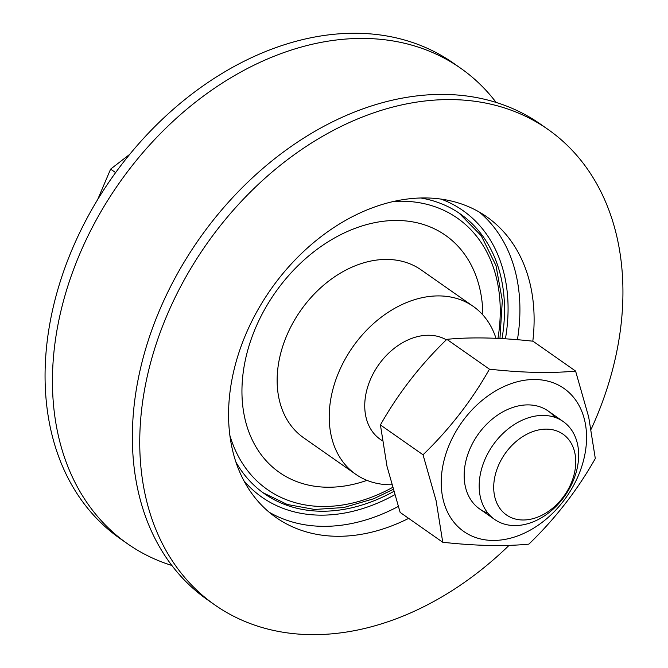 <?xml version="1.0" encoding="UTF-8"?>
<svg xmlns="http://www.w3.org/2000/svg" width="668" height="668" viewBox="0 0 668 668"><rect width="100%" height="100%" fill="white"/><g stroke="black" fill="none" stroke-linecap="round" stroke-linejoin="round"><path stroke-width="1" d="M591.188 429.14A290.313 213.685 125 0 0 611.913 372.134A290.313 213.685 125 0 0 547.902 129.341L540.521 124.164A290.313 213.685 125 0 0 143.386 356.937A290.313 213.685 125 0 0 207.406 599.73L214.779 604.899A290.313 213.685 125 0 0 509.066 545.364M235.871 461.964A170.774 125.693 125 0 0 264.428 493.727A170.774 125.693 125 0 0 393.586 491.523M532.813 341.189A183.583 135.128 125 0 0 486.663 216.758A183.583 135.128 125 0 0 235.537 363.951A183.583 135.128 125 0 0 276.018 517.483A183.583 135.128 125 0 0 408.657 518.376M547.902 129.341A290.313 213.685 125 0 0 150.768 362.106A290.313 213.685 125 0 0 214.779 604.899M496.157 102.454A290.313 213.685 125 0 0 460.594 68.186A290.313 213.685 125 0 0 63.468 300.951A290.313 213.685 125 0 0 127.479 543.744A290.313 213.685 125 0 0 171.843 565.462M460.594 68.186L453.221 63.017A290.313 213.685 125 0 0 56.087 295.782A290.313 213.685 125 0 0 120.098 538.575L127.479 543.744M502.035 338.609A170.774 125.693 125 0 0 460.377 213.985A170.774 125.693 125 0 0 420.773 197.995M494.696 496.533A49.298 36.281 125 0 0 543.694 514.318A49.298 36.281 125 0 0 574.764 452.587A49.298 36.281 125 0 0 525.766 434.801A49.298 36.281 125 0 0 494.696 496.533M577.461 443.853A59.769 43.996 -55 0 1 553.43 508.874A59.769 43.996 -55 0 1 494.629 519.445A59.769 43.996 -55 0 1 480.375 497.134A59.769 43.996 -55 0 1 504.407 432.112A59.769 43.996 -55 0 1 563.207 421.541A59.769 43.996 -55 0 1 577.461 443.853M129.767 154.316L110.621 169.113L97.586 199.732M115.622 172.62L110.621 169.113M442.984 498.887A87.324 64.27 -55 0 1 498.019 389.544A87.324 64.27 -55 0 1 584.809 421.049A87.324 64.27 -55 0 1 529.774 530.4A87.324 64.27 -55 0 1 442.984 498.887M588.7 417.074L575.582 371.057C551.3 373.437 522.593 372.819 489.444 369.179C471.708 400.583 449.564 429.115 423.028 454.783L436.137 500.8L442.742 542.257C475.608 545.881 504.323 546.507 528.881 544.128C555.208 518.744 577.344 490.203 595.305 458.524L588.7 417.074M487.874 513.107A59.769 43.996 -55 0 1 465.354 486.613A59.769 43.996 -55 0 1 494.061 417.659A59.769 43.996 -55 0 1 554.949 417.35M442.742 542.257L400.14 512.406L387.022 466.389L380.418 424.94C398.161 393.536 420.297 365.004 446.834 339.336C471.115 336.948 499.831 337.574 532.972 341.206L575.582 371.057M489.444 369.179L446.834 339.336M423.028 454.783L380.418 424.94M351.76 229.642A144.747 106.546 -55 0 1 445.456 235.295A144.747 106.546 -55 0 1 482.864 314.929A144.747 106.546 -55 0 0 445.456 235.295A144.747 106.546 -55 0 0 351.76 229.642A144.747 106.546 -55 0 0 248.68 346.993A144.747 106.546 -55 0 0 279.358 472.41A144.747 106.546 -55 0 1 248.68 346.993A144.747 106.546 -55 0 1 351.76 229.642M366.982 480.359A144.747 106.546 -55 0 1 279.358 472.41A144.747 106.546 -55 0 0 366.982 480.359M495.973 338.3A102.463 75.417 125 0 0 473.27 306.412L421.191 269.93A102.463 75.417 125 0 0 293.477 321.926A102.463 75.417 125 0 0 303.623 437.774L355.693 474.255A102.463 75.417 125 0 0 391.648 484.743M473.27 306.412A102.463 75.417 125 0 0 345.556 358.407A102.463 75.417 125 0 0 355.693 474.255M446.333 339.828A59.769 43.996 125 0 0 374.272 371.709A59.769 43.996 125 0 0 380.192 439.285L382.296 440.763M398.203 506.486A183.583 135.128 -55 0 1 269.137 512.197M243.87 480.693A175.041 128.84 125 0 0 394.571 494.846M479.348 212.09A183.583 135.128 -55 0 1 517.416 339.72M505.425 338.818A175.041 128.84 125 0 0 441.105 199.114M229.859 435.344A165.647 121.927 125 0 0 374.581 495.998A165.647 121.927 125 0 0 392.425 487.515M497.952 338.392A165.647 121.927 125 0 0 393.702 201.444M479.607 508.924L494.629 519.445M548.186 411.012L563.207 421.541M263.025 492.725L287.257 504.482L314.611 509.467L343.836 507.513L373.662 498.762L392.993 489.494M499.956 338.501L502.319 300.516L495.982 265.563L481.252 235.762L458.966 213.008"/></g></svg>
